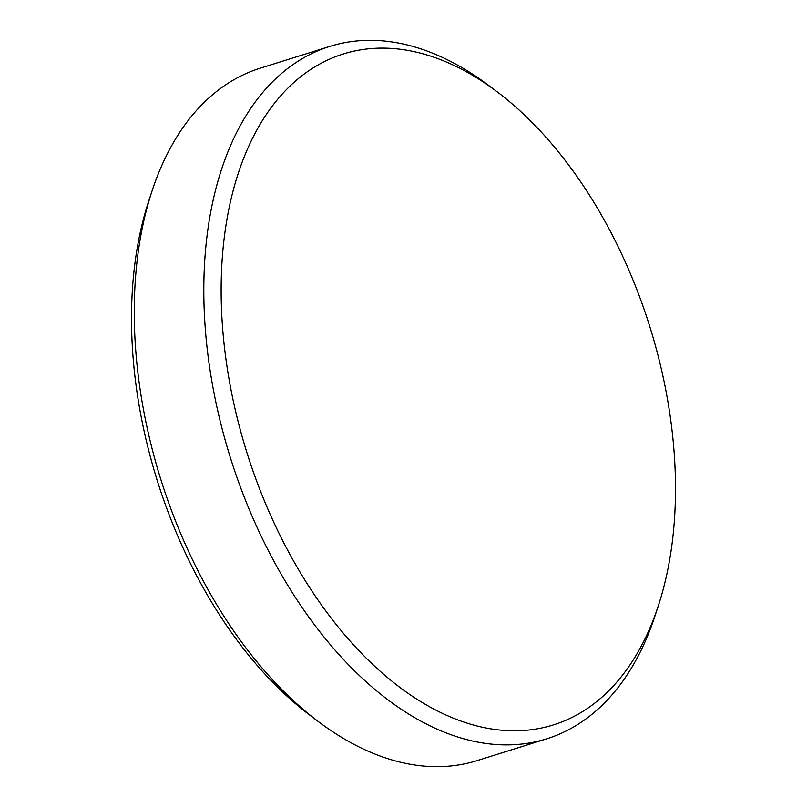 <?xml version="1.0" encoding="UTF-8"?>
<svg xmlns="http://www.w3.org/2000/svg" width="807" height="807" viewBox="0 0 807 807"><rect width="100%" height="100%" fill="white"/><g stroke="black" fill="none" stroke-linecap="round" stroke-linejoin="round"><path stroke-width="1.21" d="M318.2 721.468L309.727 715.083A351.539 211.071 -107.4 0 1 138.108 243.028A351.539 211.071 -107.4 0 1 148.72 201.104L152.029 191.027A362.797 217.829 72.6 0 0 141.074 234.292A362.797 217.829 72.6 0 0 318.2 721.468A362.797 217.829 72.6 0 0 477.179 760.598L546.732 738.819A362.797 217.829 -107.4 0 1 293.455 594.426A362.797 217.829 -107.4 0 1 210.627 212.503A362.797 217.829 -107.4 0 1 329.821 46.403A362.797 217.829 -107.4 0 1 488.8 85.532L497.273 91.917A351.539 211.071 72.6 0 0 227.735 214.944A351.539 211.071 72.6 0 0 377.555 668.902A351.539 211.071 72.6 0 0 658.28 605.896A351.539 211.071 72.6 0 0 668.892 563.972A351.539 211.071 72.6 0 0 497.273 91.917M658.28 605.896L654.971 615.973A362.797 217.829 -107.4 0 1 546.732 738.819M329.821 46.403L260.268 68.181A362.797 217.829 72.6 0 0 152.029 191.027"/></g></svg>
